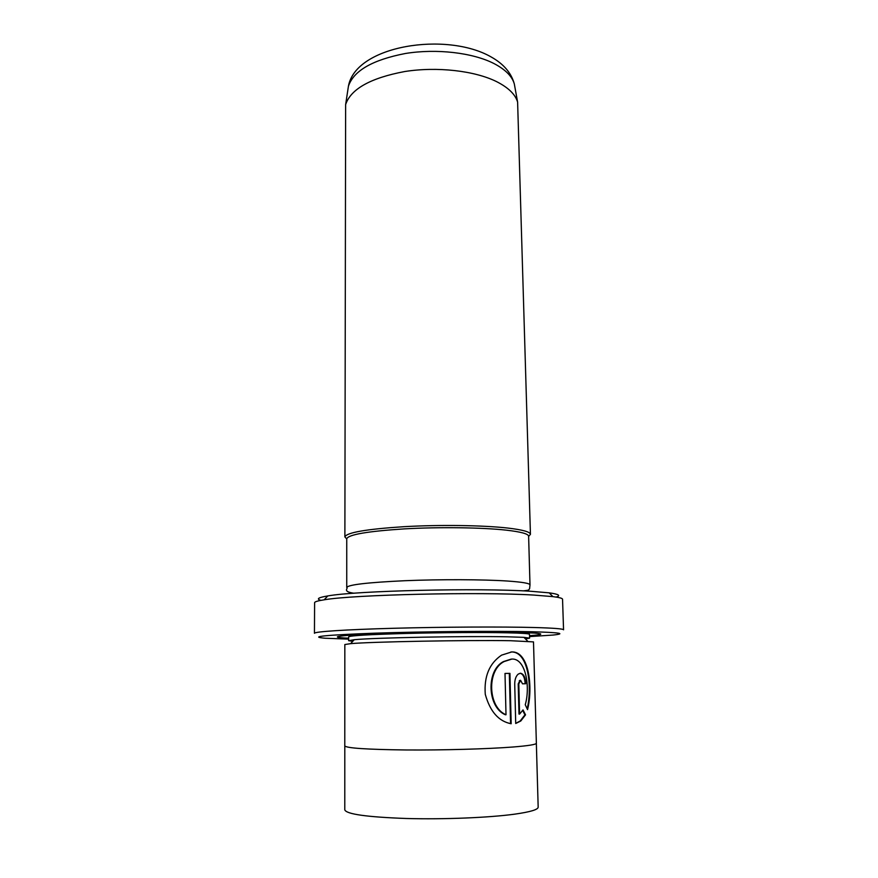 <?xml version="1.0" encoding="UTF-8"?>
<svg xmlns="http://www.w3.org/2000/svg" width="878" height="878" viewBox="0 0 878 878"><rect width="100%" height="100%" fill="white"/><g stroke="black" fill="none" stroke-linecap="round" stroke-linejoin="round"><path stroke-width="1.32" d="M320.975 600.354C315.992 598.983 318.264 597.512 327.779 595.942C355.656 590.751 478.444 587.799 530.597 591.256L549.178 592.848C558.737 594.154 561.053 595.558 556.103 597.062M533.791 595.075C480.025 591.684 352.671 594.691 324.147 599.817C317.781 600.804 314.598 601.759 314.609 602.703L314.445 633.29C314.115 631.688 345.109 629.581 394.156 628.264C443.105 626.936 502.392 626.651 534.724 627.529C553.853 628.066 563.467 628.835 563.555 629.811L562.546 599.235C562.524 598.302 559.319 597.435 552.92 596.623L533.791 595.075M529.555 636.605L553.041 635.046C566.826 633.598 559.725 632.5 531.739 631.743C495.543 630.887 424.776 631.501 375.334 633.159C324.882 635.046 308.145 636.748 325.101 638.229L348.621 639.129M510.908 651.97L511.095 651.97C528.249 651.158 532.298 686.091 527.327 708.283M511.281 659.082L503.434 661.595C485.918 670.43 487.323 707.328 505.388 714.758L506.002 714.769C487.927 707.339 486.533 670.419 504.038 661.584L511.885 659.06C525.801 658.248 530.455 687.002 525.253 704.727L527.546 709.644C533.133 687.704 529.16 651.037 511.698 651.948L501.579 655.142C489.375 663.395 483.943 676.433 485.271 694.279C490.056 711.564 498.693 721.387 511.172 723.746L509.931 673.371L505.004 673.437L506.002 714.769M520.61 680.329L522.498 683.83L525.746 683.732C525.384 677.289 523.617 673.788 520.424 673.228L518.218 674.106C515.935 676.115 514.771 679.418 514.717 684.028L515.715 723.483L520.786 721.003L525.538 714.846L523.025 709.918L519.6 714.077L518.81 683.929L520.61 680.329M528.633 536.381L530.433 534.34L517.614 102.133C515.386 94.451 508.395 87.624 496.641 81.654C474.669 70.712 437.079 66.421 404.725 71.535C370.571 77.966 350.882 88.963 345.636 104.537L344.878 536.93L346.744 538.927M344.834 644.54L350.607 643.651C370.176 641.796 467.831 639.963 510.568 640.71L533.495 641.895L536.37 743.216C536.304 744.489 528.578 745.751 513.213 746.991C487.927 748.978 442.918 750.251 405.768 749.966C366.73 749.483 346.404 748.133 344.78 745.894L344.834 644.54M348.621 638.207C335.44 637.604 333.827 636.78 343.77 635.749C365.292 633.334 470.696 631.238 516.407 632.412L534.318 633.082C544.283 633.839 542.681 634.706 529.522 635.683M352.747 641.346L348.621 640.666L354.251 639.711C373.227 637.746 466.448 635.946 507.462 636.813L523.936 637.351L529.599 638.13L525.494 638.932M529.994 584.891L528.622 536.249C528.446 533.879 521.016 531.859 506.332 530.158C482.22 527.48 439.626 526.888 404.506 528.874C367.564 531.278 348.314 534.581 346.744 538.785L346.744 587.448C348.314 584.704 367.717 582.454 404.956 580.709C440.372 579.25 483.306 579.414 507.583 581.038C522.366 582.07 529.84 583.354 529.994 584.891L529.588 588.787C528.205 589.764 530.564 590.159 523.058 590.872M530.433 534.34C530.257 531.892 522.695 529.796 507.758 528.051C483.185 525.253 439.702 524.638 403.825 526.69C366.115 529.16 346.47 532.573 344.878 536.93M522.706 710.456L524.934 714.835L520.182 720.992L516.044 723.209M524.934 714.835L525.538 714.846M520.127 673.25C523.145 674.063 524.814 677.564 525.143 683.742L525.746 683.732M520.006 680.329L518.207 683.929L518.986 714.066L519.6 714.077M525.143 683.742L522.498 683.819M505.004 673.437L509.931 673.371M509.328 673.382L510.568 723.67M514.925 87.339L514.31 83.926C512.115 76.276 505.344 69.483 493.996 63.556C472.781 52.691 436.607 48.422 405.46 53.481C372.568 59.836 353.56 70.756 348.423 86.242L347.907 89.666M344.802 746.015L344.78 809.845C346.404 814.191 366.938 817.067 406.382 818.494C443.906 819.536 489.364 817.659 514.859 814.136C530.356 811.941 538.126 809.604 538.17 807.145L536.348 743.337M348.621 640.666L348.621 636.824C350.179 635.628 369.342 634.498 406.097 633.455C441.041 632.544 483.394 632.281 507.363 632.808C521.982 633.137 529.357 633.631 529.489 634.3L529.599 638.13M526.8 631.644L509.35 632.851M368.716 634.816L361.209 634.596M518.207 683.929L518.81 683.929M327.779 595.942L324.147 599.817M345.636 104.537L348.423 86.242C355.601 45.25 446.628 31.389 491.131 56.949C503.555 63.885 511.281 72.874 514.31 83.926L517.614 102.133M354.251 639.711L350.607 643.651M346.744 587.448C348.709 588.293 341.718 591.454 353.845 593.232M523.936 637.351L527.689 641.181M520.182 720.992L520.786 721.003M519.304 680.626L519.908 680.615M503.434 661.595L504.038 661.584M549.178 592.848L552.92 596.623"/></g></svg>
